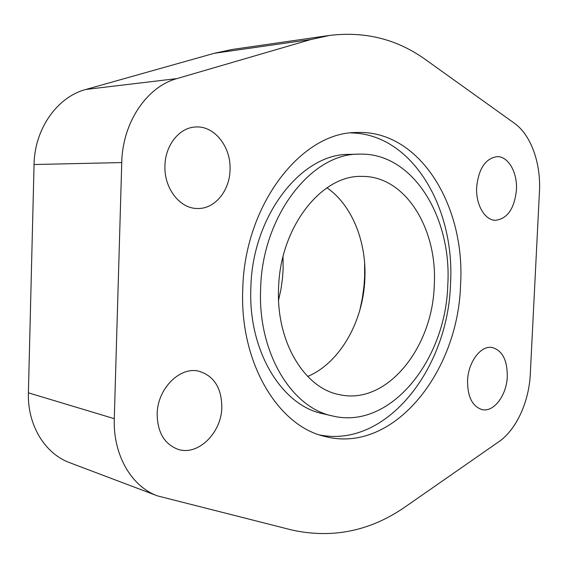<?xml version="1.0" encoding="UTF-8"?>
<svg xmlns="http://www.w3.org/2000/svg" width="568" height="568" viewBox="0 0 568 568"><rect width="100%" height="100%" fill="white"/><g stroke="black" fill="none" stroke-linecap="round" stroke-linejoin="round"><path stroke-width="0.85" d="M283.027 256.693L283.113 269.26L282.502 278.171L280.968 289.219L278.59 300.089M364.635 263.247L364.628 276.808L363.946 286.442L362.32 298.406L359.835 310.185M326.983 187.788C352.039 205.147 366.587 241.663 364.869 278.647C363.406 321.268 340.076 362.796 307.693 376.463M434.264 285.193C432.667 347.722 386.836 405.445 339.522 394.661C304.633 388.476 276.012 341.879 278.576 288.274C279.939 227.271 321.623 174.731 361.844 176.407C405.353 175.654 437.68 228.961 434.264 285.193M476.659 187.149C478.639 168.661 485.406 158.493 496.957 156.654C508.211 156.079 517.554 172.459 516.44 189.911C514.438 208.662 507.444 218.794 495.459 220.299C484.802 220.363 475.608 204.558 476.659 187.149M164.947 165.558C165.295 145.096 179.467 127.566 195.442 127.005C214.441 125.372 231.297 147.105 230.026 170.066C229.635 191.153 214.406 209.393 197.11 208.491C179.694 208.499 163.861 188.022 164.947 165.558M467.549 380.78C468.117 362.114 480.741 345.28 492.009 347.46C502.247 350.307 507.345 359.991 507.288 376.52C506.706 395.15 493.926 412.411 482.196 409.635C472.455 406.589 467.57 396.975 467.549 380.78M157.158 414.086C157.364 388.675 180.02 366.175 198.977 371.238C213.959 375.895 221.577 387.866 221.825 407.149C221.648 432.802 197.962 456.317 177.855 449.267C164.365 444.055 157.464 432.326 157.158 414.086M460.57 284.667C458.348 371.99 393.354 454.514 324.853 436.437C278.142 426.156 239.426 362.661 242.77 288.984C244.545 204.679 301.367 132.415 355.93 132.529C419.582 129.121 465.568 205.829 460.57 284.667M350.882 132.926C412.105 133.622 455.188 207.803 450.523 283.751C448.28 368.057 386.907 448.131 319.983 435.024M332.507 415.954L322.674 413.66C281.721 405.502 247.946 350.726 250.864 287.507C252.384 215.357 301.658 153.388 349.192 154.397L359.288 154.141C311.683 153.104 262.203 215.719 260.627 288.629C257.652 352.522 291.49 407.803 332.507 415.954C390.386 430.196 445.873 360.048 447.79 284.923C451.993 217.224 412.787 152.224 359.288 154.141M176.932 78.597L310.873 39.511L329.667 35.422C365.401 31.126 397.522 39.306 426.035 59.959L514.438 123.284C531.002 134.928 541.034 163.321 539.458 191.501L530.299 374.049C529.056 401.718 516.34 429.742 498.91 441.67L406.319 506.109C371.032 530.938 332.94 538.925 292.037 530.058L157.521 495.892C131.471 486.549 112.933 454.847 114.282 418.687L121.751 162.569C122.489 122.468 146.828 86.719 176.932 78.597L85.853 89.46C57.276 96.936 34.534 128.858 34.052 164.528L28.4 392.836C27.328 425.091 44.986 453.789 69.828 462.75L157.521 495.892M329.667 35.422L232.504 49.416L214.278 53.285L85.853 89.46M310.873 39.511L214.278 53.285M121.751 162.569L34.052 164.528M114.282 418.687L28.4 392.836"/></g></svg>
